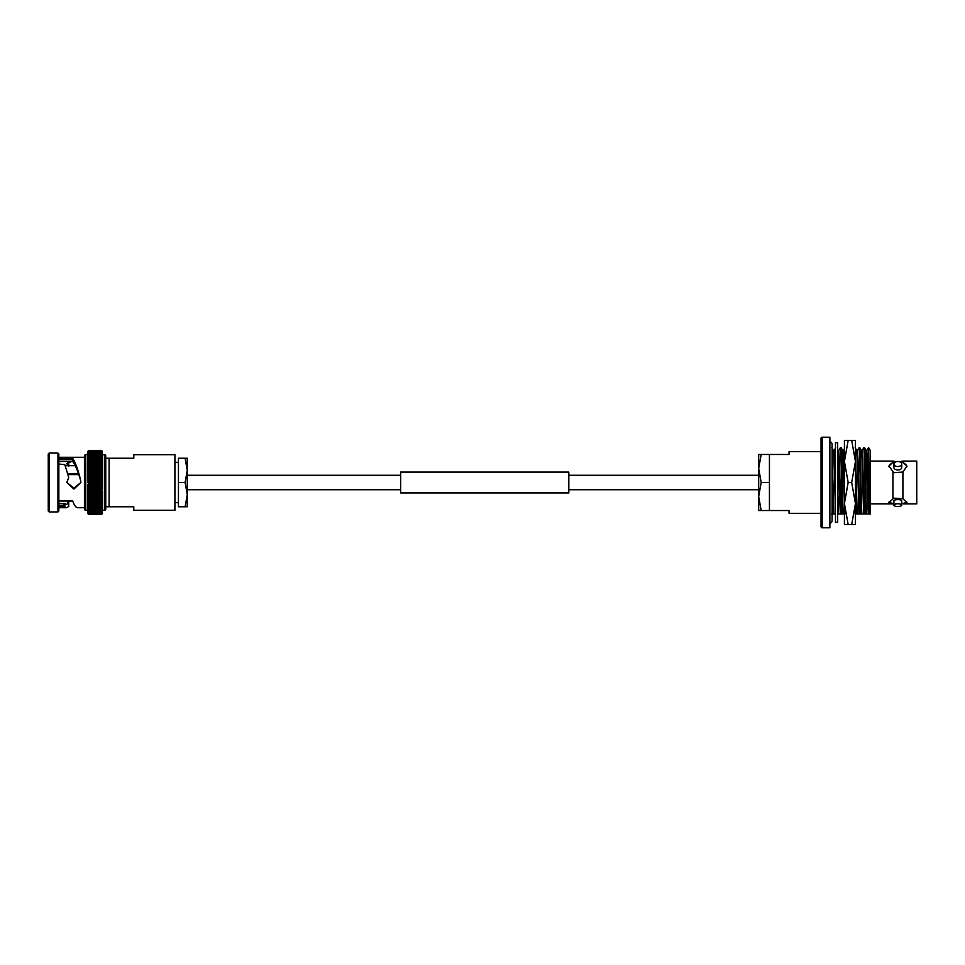 <?xml version="1.0" encoding="UTF-8"?>
<svg xmlns="http://www.w3.org/2000/svg" width="965" height="965" viewBox="0 0 965 965"><rect width="100%" height="100%" fill="white"/><g stroke="black" fill="none" stroke-linecap="round" stroke-linejoin="round"><path stroke-width="1.45" d="M88.599 514.321L87.803 513.284L88.599 514.321L101.602 514.321L102.399 513.525L101.53 514.478L88.671 514.478L87.803 513.597M88.527 514.007L87.803 512.898L88.527 514.007L101.675 514.007L102.399 513.284L101.53 514.478L88.696 514.478L101.494 514.478M88.696 514.321L101.602 514.321M88.466 513.537L87.803 512.343L88.466 513.537L101.735 513.537L102.399 512.885L101.675 514.007M88.394 512.922L87.803 511.643L88.394 512.922L102.399 512.331L101.735 513.537M88.334 512.15L87.803 510.799L88.334 512.15L102.399 511.631L101.808 512.922M88.273 511.233L87.803 509.81L88.273 511.233L102.399 510.787L101.868 512.15M88.696 511.124L101.928 511.233M88.213 510.183L87.803 508.676L88.213 510.183L101.988 510.183L102.399 508.676L101.988 510.183M88.153 508.989L87.803 507.409L88.153 508.989L102.399 508.495M88.092 507.662L88.696 507.433L87.803 506.022L88.092 507.662L102.399 507.385L102.049 508.989M101.494 507.397L88.696 507.433L101.494 507.433L102.399 506.022L101.494 507.397L102.097 507.662M88.696 505.937L87.803 504.502L88.044 506.227L102.399 505.986L102.399 504.502L101.494 505.901L102.399 504.345L88.696 504.321L102.194 504.659M88.044 506.227L102.145 506.227M87.96 502.994L88.696 502.596L87.803 501.149L87.96 502.994L102.242 502.994L102.399 501.149L101.494 502.56L102.242 502.994M87.803 499.207L88.696 498.808L87.803 497.421L88.696 500.726L87.803 499.327L87.924 501.233L102.399 501.016M87.887 499.375L102.399 499.303L101.494 502.596L88.696 502.596L101.494 502.56M88.696 498.845L102.314 499.375M88.696 496.842L87.803 495.443L87.863 497.433L101.494 496.842L102.399 497.385L101.494 500.726L102.399 499.207M87.863 497.433L102.338 497.433M87.803 495.443L88.696 494.768L87.803 493.392L87.803 495.407L102.362 495.431L102.399 493.392L101.494 494.731L102.362 495.431M88.696 492.62L87.803 491.281L87.803 493.344L88.696 492.62L101.494 492.62L102.374 493.368L102.399 491.281L101.494 492.62M87.803 493.392L102.374 493.368M88.696 490.437L87.803 489.134L87.803 491.245L88.696 490.437L101.494 490.437L102.399 491.245L87.803 491.281M88.696 488.206L87.803 486.951L87.803 489.086L88.696 488.206L101.494 488.206L102.399 489.086L87.803 489.134M88.696 485.938L87.803 484.744L87.803 486.903L102.399 486.903L101.494 485.938L88.696 485.938L87.803 486.903L87.803 510.304L85.764 510.304A1.327 1.327 0 0 1 84.438 508.977L84.438 456.023A1.327 1.327 0 0 1 85.764 454.696L87.803 454.213L87.803 455.191L88.696 453.9L101.494 453.9L102.399 455.191L101.494 453.9M88.696 485.902L101.494 485.902L102.399 484.744L87.803 484.744L88.696 483.658L87.803 482.524L88.696 479.098L101.494 479.098L102.399 480.256L102.399 486.903L101.494 483.658L102.399 482.524L102.399 484.695M58.841 461.475L72.713 461.475L72.749 459.642L72.737 458.399L58.841 458.399M58.841 464.008L64.824 464.696L68.744 477.398L66.862 482.5L73.895 488.181L80.879 482.5L80.65 480.606C78.153 471.849 75.644 465.685 73.147 462.151L72.713 461.475M68.744 477.398L66.862 482.247M58.841 503.525L64.619 503.525L66.585 504.357L68.744 503.248L66.862 501.559M68.226 465.697L66.862 463.695L71.482 461.475M48.25 453.972L49.143 453.068L57.948 453.068L57.948 511.933L49.143 511.933L48.25 511.028L48.25 453.972M57.948 453.068L58.841 453.972L58.841 511.028L57.948 511.933M58.841 457.277L84.438 457.277M58.841 500.992L72.737 500.992L73.026 501.933C74.582 505.732 76.138 507.662 77.695 507.723L84.438 507.723M67.719 502.729L70.324 500.992M58.841 507.723L66.585 507.723L68.744 506.444L68.744 503.248M68.744 466.167L68.744 463.658L67.659 462.464M58.841 506.601L63.545 506.601L66.585 507.723M87.803 451.403L88.696 450.522L87.803 451.475L88.696 450.522L101.494 450.522L102.399 451.403L101.494 450.522L102.399 451.475L101.494 450.679L102.399 451.717L101.494 451.005L102.399 452.103L101.494 451.487L102.399 454.696L104.437 454.696A1.327 1.327 0 0 1 105.764 456.023L105.764 508.977A1.327 1.327 0 0 1 104.437 510.304L102.399 510.304L102.399 491.245M109.117 458.23L133.785 458.23L133.785 454.696L174.918 454.696L174.918 510.304L133.785 510.304L133.785 506.77L109.117 506.77L109.117 458.23L105.764 458.23M105.764 506.77L109.117 506.77M102.29 489.4L101.494 490.437M102.399 495.334L101.494 496.806L102.399 495.443L101.494 498.808L102.399 497.301M102.399 502.729L101.494 504.285L102.399 502.886L102.399 504.478M88.696 511.1L101.494 511.1L102.399 509.81L102.399 513.284L101.494 514.321M102.399 505.986L102.399 508.651M88.696 504.321L87.803 502.886L87.996 504.659M102.399 486.903L101.494 488.206M101.494 481.378L102.399 482.5L102.399 480.305L101.494 481.378L88.696 481.378L101.494 481.342M88.696 479.098L87.803 478.097L102.399 478.097L102.399 480.293L102.399 478.097L101.494 479.098M87.803 478.049L88.696 476.843L87.803 475.914L87.803 480.293L102.399 480.305M101.494 476.843L102.399 478.049L102.399 475.914L101.494 476.843L88.696 476.843M87.803 471.704L87.803 473.755L88.696 474.563L87.803 473.755L87.803 475.914L88.696 474.611L101.494 474.611L102.399 475.866L102.399 473.755L101.494 474.611M87.803 454.696L87.803 471.656L88.696 472.38L87.803 471.656L87.912 475.6M101.494 472.416L102.399 473.719L102.399 471.656L101.494 472.416L88.696 472.416L87.912 473.417M102.399 471.608L102.399 469.593L101.494 470.232L102.399 471.608L101.494 472.38L88.696 472.416M102.399 463.876L101.494 464.237L102.399 463.876L102.399 462.151L101.494 462.404L102.399 463.851L102.399 465.673L101.494 464.274L102.399 465.673L102.399 467.579L101.494 466.192L102.399 467.579L101.494 468.158L102.399 469.557L101.494 470.269L88.696 470.269L87.803 469.593L87.803 471.608L88.696 470.269L87.803 469.593L88.696 468.194L87.803 469.557L88.696 466.192L87.803 467.579L88.696 468.158L87.803 467.615L88.696 464.274L87.803 465.673L88.696 466.155L87.803 465.697L87.803 463.876L88.696 462.44L87.803 462.151L87.803 463.851L88.696 464.237L87.803 463.876L88.696 462.44L87.803 462.151M101.494 468.194L88.696 468.194L102.399 467.579L102.399 469.557M102.399 465.697L88.696 466.155L101.494 466.155M102.399 462.151L88.696 462.44L101.494 462.404M101.494 460.715L102.399 462.114L102.399 460.522L88.696 460.715L87.803 462.114L88.696 460.715L87.803 460.522L87.803 462.271M102.399 460.522L87.803 460.522M101.494 459.099L102.399 460.498L102.399 459.014L88.696 459.099L87.803 460.498L88.696 459.099L87.803 459.014L87.803 460.655M102.399 459.014L87.803 459.014M87.803 457.772L88.696 456.228L87.803 456.349L87.803 457.591L88.696 457.567L87.803 457.615L87.803 458.978L88.696 457.603L101.494 457.603L102.399 458.978L101.494 456.228L102.399 456.349L102.399 457.772M102.399 456.505L102.399 455.215L101.494 454.973L102.399 456.324L87.803 456.349L88.696 454.998L87.803 455.215L87.803 456.505M102.399 455.215L87.803 455.191M102.399 451.403L102.399 454.201L87.803 454.213L88.696 452.947L87.803 454.201L88.696 452.151L87.803 453.357L88.696 451.499L87.803 452.657L88.696 451.017L87.803 451.717L88.696 450.691L101.494 450.691M88.696 453.9L87.803 454.394M102.399 454.201L101.494 452.935L87.803 453.55M102.399 453.357L101.494 452.139L87.803 452.669M102.399 452.657L101.494 451.487L88.696 451.499L87.803 452.308M102.399 451.68L101.494 451.005L88.696 451.017L87.803 451.922M102.399 451.475L101.494 450.679L88.696 450.691M88.696 450.522L101.53 450.522L88.696 450.522M87.912 471.282L102.374 471.632M78.732 474.587L67.96 474.587M78.406 473.61L67.683 473.61M75.306 465.697L65.198 465.697L75.306 465.697M102.399 454.696L102.399 478.097L87.803 478.097M87.815 473.755L102.399 473.719M102.362 475.938L87.839 475.938L102.399 475.866M87.803 482.5L102.399 482.5M72.737 458.399L73.147 462.151M80.65 480.317C78.117 470.015 75.572 462.862 73.026 458.858M66.862 482.5L73.895 489.05L80.879 482.5M49.143 453.068L49.143 511.933M58.841 459.642L72.749 459.642M64.619 503.525L63.545 505.358L58.841 505.358M87.96 471.704L102.242 471.704M87.887 473.791L102.314 473.791M174.918 502.681L178.453 502.681M174.918 462.319L178.453 462.319M185.111 458.23L187.27 470.365L185.111 482.5L187.27 494.635L185.111 506.77L187.27 506.77L187.27 458.23L178.453 458.23L178.453 482.5L185.111 482.5M178.453 482.5L178.453 506.77L185.111 506.77M894.7 462.512L892.939 462.295L888.861 466.095L893.855 472.681L902.902 472.018L902.902 498.736L893.855 498.169L888.861 502.62L893.855 503.706A9.059 3.1 180 0 1 889.151 501.716M902.902 472.018L906.979 466.095L902.902 462.295L902.902 461.089A22.424 22.424 0 0 1 898.958 461.62M906.678 501.716A9.059 3.1 180 0 1 901.986 503.706L906.979 502.62L902.902 498.736M902.902 462.295L900.984 462.549M897.824 466.553A3.92 2.521 0 0 0 901.744 464.032A3.92 2.521 0 0 0 897.824 461.511A3.92 2.521 0 0 0 893.892 464.032A3.92 2.521 0 0 0 897.824 466.553M893.892 464.032L893.892 467.47A3.92 2.521 0 0 0 897.824 469.991A3.92 2.521 0 0 0 901.744 467.47L901.744 464.032M897.824 506.492A3.92 1.339 180 0 0 901.744 505.153A3.92 1.339 180 0 0 897.824 503.802A3.92 1.339 180 0 0 893.892 505.153A3.92 1.339 180 0 0 897.824 506.492M901.744 505.153L901.744 500.931A3.92 1.339 180 0 0 897.824 499.593A3.92 1.339 180 0 0 893.892 500.931L893.892 505.153M822.168 527.795L829.876 527.795L829.876 437.205L822.168 437.205L822.168 527.795A1.122 1.122 0 0 1 821.046 526.673L821.046 513.332L789.068 513.332L789.068 510.521L761.192 510.521L758.683 496.517L761.192 482.5L758.683 468.483L758.683 510.521L761.192 510.521M761.192 454.479L758.683 454.479L758.683 468.483L761.192 454.479L769.443 454.479L769.443 510.521L769.443 454.479L789.068 454.479L789.068 451.668L821.046 451.668L821.046 438.327L821.046 526.673M821.046 438.327A1.122 1.122 0 0 1 822.168 437.205M868.416 447.748L868.717 450.752L868.416 447.748L866.763 450.571M863.735 447.748L864.507 447.748C865.171 445.661 865.846 500.775 866.51 513.995L865.75 513.995C865.086 500.775 864.411 445.661 863.735 447.748L862.095 450.571M865.75 513.995L861.082 513.995C860.406 500.775 859.743 445.661 859.067 447.748L857.427 450.571M859.067 447.748L859.827 447.748C860.503 445.661 861.178 500.775 861.842 513.995M844.978 513.995L842.397 513.995C841.733 500.775 841.058 445.661 840.382 447.748L838.742 450.571M840.382 447.748L841.142 447.748C841.818 445.661 842.493 500.775 843.157 513.995M903.252 503.911L916.75 503.911L916.75 461.089L902.902 461.089M896.714 461.62A22.424 22.424 0 0 1 892.939 461.089L892.939 462.295M870.346 503.911L892.589 503.911M892.939 472.018L892.939 498.736M870.346 461.089L892.939 461.089M835.642 513.995L833.048 513.995L832.107 477.832M833.82 513.995L832.107 450.691M842.397 513.995L837.729 513.995L837.68 513.163M838.489 513.995L837.68 484.418M844.411 501.51L842.795 450.571L841.142 447.748M861.082 513.995L856.413 513.995L855.448 476.674M857.173 513.995L855.448 450.245M863.663 513.995L862.034 459.907L861.48 450.571L859.827 447.748M868.717 450.752L869.61 513.995L870.346 513.995L870.346 450.546L868.717 447.748M869.61 513.995L868.548 505.093L867.378 459.907L866.787 450.546L866.124 450.546M864.338 513.995L862.71 459.907L862.119 450.546L861.443 450.546M859.658 513.995L858.03 459.907L857.451 450.546L856.775 450.546M856.413 513.995L854.99 513.995M844.411 474.08L843.434 450.546L842.771 450.546M840.985 513.995L839.345 459.907L838.766 450.546L838.09 450.546M835.473 491.607L834.677 459.907L834.098 450.546L833.422 450.546M833.048 513.995L831.637 513.995M869.007 513.995L868.331 513.995L867.873 505.093L866.148 450.571L864.531 447.772M868.331 513.995L866.51 513.995M858.995 513.995L857.366 459.907L856.799 450.571L855.183 447.772M840.31 513.995L837.68 449.811M835.473 512.174L834.001 459.907L833.446 450.571L831.83 447.772M893.855 462.271A9.059 5.826 0 0 0 888.922 466.795M906.919 466.795A9.059 5.826 0 0 0 901.986 462.271M829.876 441.644A2.798 2.798 0 0 1 832.107 444.382L832.107 520.618A2.798 2.798 0 0 1 829.876 523.356M769.443 482.5L761.192 482.5M848.163 440.462L844.411 440.462L844.411 461.475L848.163 440.462L851.685 440.462L855.448 461.475L851.685 482.5L848.163 482.5L844.411 461.475L844.411 503.525L848.163 482.5M851.685 482.5L855.448 503.525L855.448 440.462L851.685 440.462M848.163 524.538L844.411 503.525L844.411 524.538L855.448 524.538L855.448 503.525L851.685 524.538M837.68 442.706L837.68 522.294L835.473 522.294L835.473 442.706L837.68 442.706M400.668 482.5L400.668 472.078L568.819 472.078L568.819 492.922L400.668 492.922L400.668 482.5M88.696 513.995L101.494 513.995L88.696 513.995M88.696 513.513L101.494 513.513L88.696 513.513M88.696 512.861L101.494 512.861L88.696 512.861M88.696 512.065L101.494 512.065L88.696 512.065M88.696 510.027L101.494 510.027L88.696 510.027M88.696 508.796L101.494 508.796L88.696 508.796M88.696 500.763L101.494 500.726L88.696 500.763M88.696 494.768L101.494 494.768L88.696 494.768M88.696 483.658L101.494 483.658L88.696 483.658M88.696 514.309L101.494 514.309M88.696 505.901L101.494 505.937M88.696 504.285L101.494 504.321M88.696 498.808L101.494 498.845M88.696 496.806L101.494 496.842M88.696 492.584L101.494 492.584M88.696 490.389L101.494 490.389M88.696 488.157L101.494 488.157M88.696 479.062L101.494 479.062M88.696 476.794L101.494 476.794M101.494 474.563L88.696 474.611M88.696 470.232L101.494 470.232M101.494 464.237L88.696 464.274L101.494 464.237M88.696 457.567L101.494 457.567M88.696 456.204L101.494 456.204M88.696 454.973L101.494 454.973M88.696 452.935L101.494 452.935M88.696 452.139L101.494 452.139M88.696 451.487L101.494 451.487M88.696 451.005L101.494 451.005M104.437 454.696L104.437 510.304M85.764 454.696L85.764 510.304M64.824 503.621L64.824 506.878M63.545 505.358L63.545 506.601M758.683 475.275L568.819 475.275M400.668 475.275L187.27 475.275M758.683 489.725L568.819 489.725M400.668 489.725L187.27 489.725M88.671 450.522L101.53 450.522M88.599 450.679L101.602 450.679M88.527 450.993L101.675 450.993M88.466 451.463L101.735 451.463M88.394 452.078L101.808 452.078M88.334 452.85L101.868 452.85M88.273 453.767L101.928 453.767M88.213 454.817L101.988 454.817M88.153 456.011L102.049 456.011M88.092 457.338L102.097 457.338M88.044 458.773L102.145 458.773M87.996 460.341L102.194 460.341M87.96 462.006L102.242 462.006M87.924 463.767L102.278 463.767M87.887 465.625L102.314 465.625M87.863 467.567L102.338 467.567M87.839 469.569L102.362 469.569M87.803 480.293L102.399 480.293M844.411 448.846L843.422 450.546M835.69 447.772L834.074 450.571"/></g></svg>
